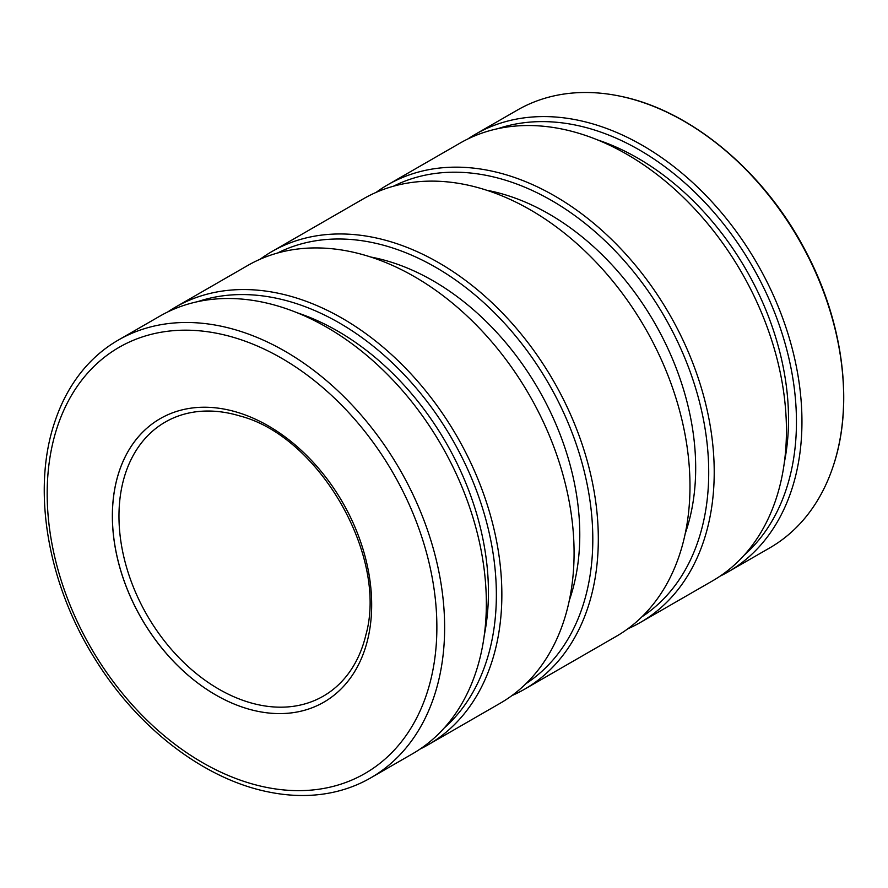 <?xml version="1.0" encoding="UTF-8"?>
<svg xmlns="http://www.w3.org/2000/svg" width="888" height="888" viewBox="0 0 888 888"><rect width="100%" height="100%" fill="white"/><g stroke="black" fill="none" stroke-linecap="round" stroke-linejoin="round"><path stroke-width="1.33" d="M641.88 616.838A248.751 176.512 -120 0 0 695.626 388.178A248.751 176.512 -120 0 0 393.639 186.136M627.738 628.848A252.669 179.287 -120 0 0 640.237 622.532A252.669 179.287 -120 0 0 700.921 386.535A252.669 179.287 -120 0 0 387.889 184.704A252.669 179.287 -120 0 0 376.157 192.352M487.223 190.332A232.323 164.846 60 0 1 683.471 389.288A232.323 164.846 60 0 1 685.159 533.766M271.994 251.504L363.658 198.668A252.669 179.287 60 0 1 676.689 400.499A252.669 179.287 60 0 1 616.006 636.496L524.342 689.332A252.669 179.287 -120 0 0 585.014 453.335A252.669 179.287 -120 0 0 271.994 251.504A252.669 179.287 -120 0 0 260.262 259.152M175.535 307.093L247.763 265.468A252.669 179.287 60 0 1 560.783 467.299A252.669 179.287 60 0 1 500.111 703.296L427.883 744.932A252.669 179.287 -120 0 0 488.555 508.924A252.669 179.287 -120 0 0 175.535 307.093A252.669 179.287 -120 0 0 167.932 311.832M371.317 257.132A232.323 164.846 60 0 1 567.565 456.088A232.323 164.846 60 0 1 569.252 600.566M525.974 683.638A248.751 176.512 -120 0 0 579.72 454.978A248.751 176.512 -120 0 0 277.733 252.936M387.889 184.704L460.117 143.068A252.669 179.287 60 0 1 773.137 344.899A252.669 179.287 60 0 1 712.465 580.907L640.237 622.532M598.368 140.171A238.761 169.419 60 0 1 775.968 338.284A238.761 169.419 60 0 1 784.282 462.737M744.111 555.233A248.751 176.512 -120 0 0 783.36 337.606A248.751 176.512 -120 0 0 498.201 128.56M720.068 576.168A252.669 179.287 -120 0 0 727.971 571.961A252.669 179.287 -120 0 0 788.655 335.964A252.669 179.287 -120 0 0 475.624 134.132A252.669 179.287 -120 0 0 468.031 138.872M444.011 728.193A248.751 176.512 -120 0 0 483.272 510.567A248.751 176.512 -120 0 0 198.102 301.52M298.268 313.131A238.761 169.419 60 0 1 475.879 511.244A238.761 169.419 60 0 1 484.193 635.697M118.304 340.082L160.029 316.039A252.669 179.287 60 0 1 473.049 517.859A252.669 179.287 60 0 1 412.376 753.868L370.651 777.91A252.669 179.287 60 0 1 316.15 794.893A252.669 179.287 60 0 1 268.121 791.874C203.896 778.998 137.651 727.938 95.294 659.407C47.686 584.182 31.424 490.243 54.823 421.8A252.669 179.287 60 0 1 118.304 340.082A252.669 179.287 60 0 1 172.805 323.099A252.669 179.287 60 0 1 431.335 541.902A252.669 179.287 60 0 1 370.651 777.91M727.971 571.961L769.696 547.918A252.669 179.287 -120 0 0 833.177 466.2A252.669 179.287 -120 0 0 830.369 311.921A252.669 179.287 -120 0 0 619.88 96.126A252.669 179.287 -120 0 0 571.85 93.107A252.669 179.287 -120 0 0 517.349 110.09L475.624 134.132M120.979 571.484A163.681 116.15 -120 0 0 323.754 702.23A163.681 116.15 -120 0 0 363.059 549.339A163.681 116.15 -120 0 0 160.284 418.592A163.681 116.15 -120 0 0 120.979 571.484M419.969 749.128A252.669 179.287 -120 0 0 427.883 744.932M511.843 695.648A252.669 179.287 -120 0 0 524.342 689.332M289.144 706.804A158.197 112.254 60 0 1 127.295 569.807A158.197 112.254 60 0 1 165.279 422.055A158.197 112.254 60 0 1 199.4 411.422A158.197 112.254 60 0 1 239.738 415.928C318.947 436.052 388.189 556.188 365.9 634.82A158.197 112.254 60 0 1 323.265 696.17A158.197 112.254 60 0 1 289.144 706.804M160.306 418.581A163.681 116.15 -120 0 0 121.023 571.461A163.681 116.15 -120 0 0 288.489 713.208A163.681 116.15 -120 0 0 323.776 702.219M172.25 330.769A245.976 174.536 60 0 1 423.92 543.778A245.976 174.536 60 0 1 311.788 790.054A245.976 174.536 60 0 1 60.129 577.045A245.976 174.536 60 0 1 172.25 330.769M619.88 96.126C690.831 110.19 763.969 171.351 805.183 250.25C843.256 321.256 854.223 404.173 833.177 466.2"/></g></svg>
